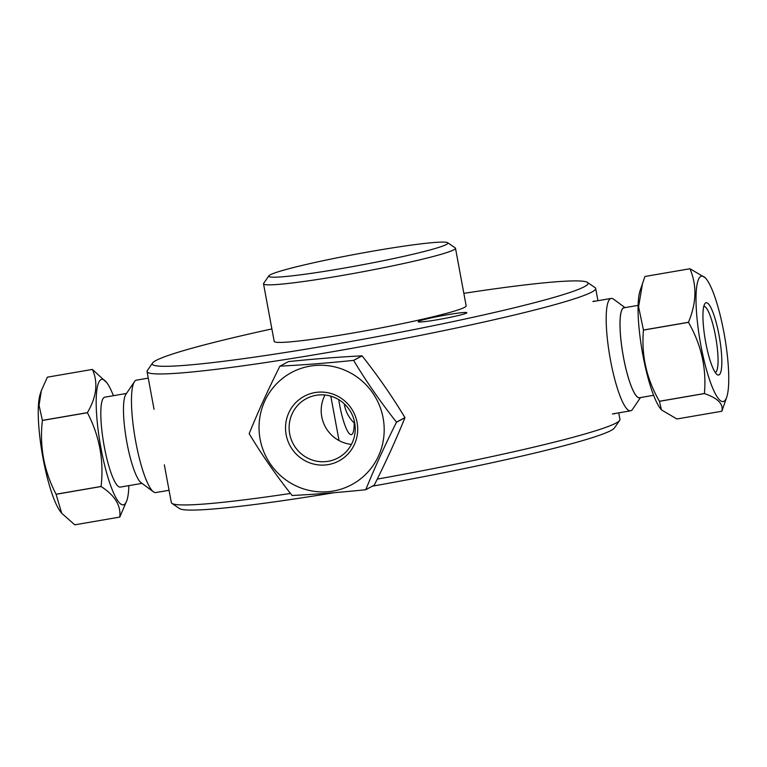 <?xml version="1.0" encoding="UTF-8"?>
<svg xmlns="http://www.w3.org/2000/svg" width="767" height="767" viewBox="0 0 767 767"><rect width="100%" height="100%" fill="white"/><g stroke="black" fill="none" stroke-linecap="round" stroke-linejoin="round"><path stroke-width="1.15" d="M338.755 399.655A33.106 6.491 80.2 0 0 348.228 432.243A33.106 6.491 80.2 0 0 354.22 423.01M354.814 423.566A33.106 32.396 61.9 0 1 344.22 403.768M290.482 493.459A228.135 14.535 169.5 0 1 171.952 503.392L179.536 508.579A221.615 14.122 -10.5 0 0 334.537 492.644M372.388 486.163A221.615 14.122 -10.5 0 0 614.444 427.967L619.659 420.412A228.135 14.535 169.5 0 1 377.239 479.116M618.739 412.867L619.947 419.415A228.135 14.535 169.5 0 1 619.659 420.412M171.952 503.392A228.135 14.535 169.5 0 1 171.329 502.567L164.339 464.85M152.556 363.021L147.341 370.576A228.135 14.535 -10.5 0 0 147.053 371.573A228.135 14.535 -10.5 0 0 374.008 344.297A228.135 14.535 -10.5 0 0 595.671 288.43A228.135 14.535 -10.5 0 0 595.048 287.596L587.464 282.419A221.615 14.122 169.5 0 1 372.752 337.49A221.615 14.122 169.5 0 1 152.556 363.021A221.615 14.122 169.5 0 1 156.017 360.471A221.615 14.122 169.5 0 1 271.882 328.928M593.505 301.134L595.134 301.182M614.952 413.518L614.415 413.94M437.995 319.638A24.736 1.572 169.5 0 1 418.168 321.737A24.736 1.572 169.5 0 1 442.204 315.678A24.736 1.572 169.5 0 1 466.815 312.725A24.736 1.572 169.5 0 1 437.995 319.638M463.843 293.349A221.615 14.122 169.5 0 1 587.464 282.419M455.493 248.249L466.154 305.812A97.62 6.222 169.5 0 1 371.314 329.724A97.62 6.222 169.5 0 1 274.193 341.392L263.522 283.828A97.62 6.222 -10.5 0 0 360.643 272.16A97.62 6.222 -10.5 0 0 455.493 248.249A97.62 6.222 -10.5 0 0 455.224 247.894L447.64 242.717A91.1 5.8 169.5 0 1 359.378 265.353A91.1 5.8 169.5 0 1 268.862 275.852A91.1 5.8 169.5 0 1 270.291 274.807A91.1 5.8 169.5 0 1 363.261 252.842A91.1 5.8 169.5 0 1 447.64 242.717M268.862 275.852L263.647 283.406A97.62 6.222 -10.5 0 0 263.522 283.828M653.599 395.293L639.505 397.718A45.627 8.945 -99.8 0 1 621.174 342.034A45.627 8.945 -99.8 0 1 624.022 307.788L638.125 305.362M661.442 409.885L659.419 401.323L704.432 393.576C717.807 398.159 723.617 404.046 721.862 411.237L676.858 418.983L661.442 409.885L660.301 408.418A63.642 12.483 -99.8 0 1 639.668 333.894A63.642 12.483 -99.8 0 1 640.052 290.751L644.942 276.503A75.243 14.755 -99.8 0 1 644.961 276.484L689.945 268.757C697.011 285.295 696.513 303.128 688.45 322.274L643.446 330.021L638.566 306.771L642.612 282.965M659.419 401.323A75.243 14.755 -99.8 0 1 659.399 401.266C646.523 378.85 641.212 355.121 643.455 330.098A75.243 14.755 -99.8 0 1 643.455 330.059A75.243 14.755 -99.8 0 1 643.446 330.021M703.838 306.244A33.614 6.596 -99.8 0 1 717.212 347.278A33.614 6.596 -99.8 0 1 715.237 372.484M720.903 347.489A36.691 7.2 80.2 0 0 704.863 303.684A36.691 7.2 80.2 0 0 705.295 340.097A36.691 7.2 80.2 0 0 717.068 374.545A36.691 7.2 80.2 0 0 720.903 347.489M643.455 330.098L688.459 322.351C701.335 344.776 706.656 368.496 704.403 393.519L659.399 401.266M706.522 279.303A63.642 12.483 -99.8 0 1 724.681 336.751A63.642 12.483 -99.8 0 1 726.771 396.97A63.642 12.483 -99.8 0 1 711.977 386.386A63.642 12.483 -99.8 0 1 697.625 323.923A63.642 12.483 -99.8 0 1 706.522 279.303L705.381 277.836L689.964 268.738L644.961 276.484M721.862 411.237A75.243 14.755 -99.8 0 0 721.881 411.217L726.771 396.97M625.019 307.615L613.571 299.178A57.036 11.189 80.2 0 0 611.174 298.43A57.036 11.189 80.2 0 0 607.617 341.229A57.036 11.189 80.2 0 0 630.522 410.834A57.036 11.189 80.2 0 0 632.535 409.319L640.503 397.546M640.129 397.613A45.742 8.974 -99.8 0 1 621.145 342.005A45.742 8.974 -99.8 0 1 624.645 307.682M362.043 355.869A75.243 73.622 61.9 0 1 362.082 355.888C377.795 375.705 392.081 396.271 404.947 417.612A75.243 73.622 61.9 0 1 404.957 417.689C396.146 439.424 385.906 461.916 374.238 485.166A75.243 73.622 61.9 0 1 374.171 485.214L365.706 489.739C339.752 492.414 315.227 494.341 292.122 495.492A75.243 73.622 61.9 0 1 292.054 495.453C276.341 475.645 262.055 455.071 249.189 433.738A75.243 73.622 61.9 0 1 249.179 433.652C257.99 411.927 268.229 389.435 279.897 366.185A75.243 73.622 61.9 0 1 279.965 366.137L288.43 361.602C314.374 358.927 338.909 357.01 362.005 355.85A75.243 73.622 61.9 0 1 362.043 355.869M308.439 458.465A33.614 32.895 61.9 0 1 289.14 428.887A33.614 32.895 61.9 0 1 306.321 398.648A33.614 32.895 61.9 0 1 351.181 412.78A33.614 32.895 61.9 0 1 338.026 457.937A33.614 32.895 61.9 0 1 308.439 458.465M324.997 395.015A33.614 32.895 -118.1 0 0 340.5 441.313A33.614 32.895 -118.1 0 0 351.42 444.419M306.618 461.533A36.691 35.905 -118.1 0 0 357.537 425.781A36.691 35.905 -118.1 0 0 300.693 398.457A36.691 35.905 -118.1 0 0 306.618 461.533M347.624 371.458A63.642 62.271 61.9 0 1 357.911 480.842A63.642 62.271 61.9 0 1 259.323 433.46A63.642 62.271 61.9 0 1 347.624 371.458M362.005 355.85L353.539 360.385C327.595 363.059 303.061 364.977 279.965 366.137M404.947 417.612L396.481 422.138C380.768 402.33 366.482 381.755 353.616 360.413L362.082 355.888M374.238 485.166L365.773 489.691C374.593 467.966 384.823 445.474 396.491 422.224L404.957 417.689M126.497 393.442L104.82 397.172A45.627 8.945 80.2 0 0 103.746 443.652A45.627 8.945 80.2 0 0 120.304 487.103L141.981 483.373M113.401 395.695A63.642 12.483 80.2 0 0 106.699 382.57A63.642 12.483 80.2 0 0 98.838 435.215A63.642 12.483 80.2 0 0 124.139 504.59A63.642 12.483 80.2 0 0 126.948 500.237A63.642 12.483 80.2 0 0 128.875 485.626M106.699 382.57L92.414 369.416C98.291 382.532 96.632 396.932 87.4 412.636A75.243 14.755 80.2 0 0 87.409 412.713C99.518 435.992 104.082 460.583 101.071 486.47A75.243 14.755 80.2 0 0 101.1 486.537C114.877 495.415 121.109 505.597 119.767 517.083A75.243 14.755 80.2 0 0 119.777 517.083A75.243 14.755 80.2 0 0 119.786 517.073L126.948 500.237M92.414 369.416A75.243 14.755 80.2 0 0 92.404 369.426L47.41 377.163L92.404 369.426M87.4 412.636L42.396 420.383L39.04 405.312L41.351 390.604L40.229 394.017A63.642 12.483 80.2 0 0 42.319 454.237A63.642 12.483 80.2 0 0 60.478 511.685L61.715 513.276L56.087 494.284L101.1 486.537M101.071 486.47L56.068 494.216C43.949 470.938 39.395 446.346 42.396 420.46L87.409 412.713M119.767 517.083L74.763 524.829L61.715 513.276M41.351 390.604L47.391 377.172A75.243 14.755 80.2 0 0 47.391 377.172M169.056 490.286L155.826 492.558A57.036 11.189 -99.8 0 1 153.429 491.81A57.036 11.189 -99.8 0 1 135.126 438.254A57.036 11.189 -99.8 0 1 134.465 381.669A57.036 11.189 -99.8 0 1 136.478 380.154L148.261 378.121M134.465 381.669L125.865 394.372A45.742 8.974 80.2 0 0 126.402 439.759A45.742 8.974 80.2 0 0 141.07 482.702L153.429 491.81M147.053 371.573L154.042 409.29M595.671 288.43L597.944 300.702M339.033 440.565L330.807 396.155M611.174 298.43L592.92 301.565M630.522 410.834L612.421 413.95"/></g></svg>
